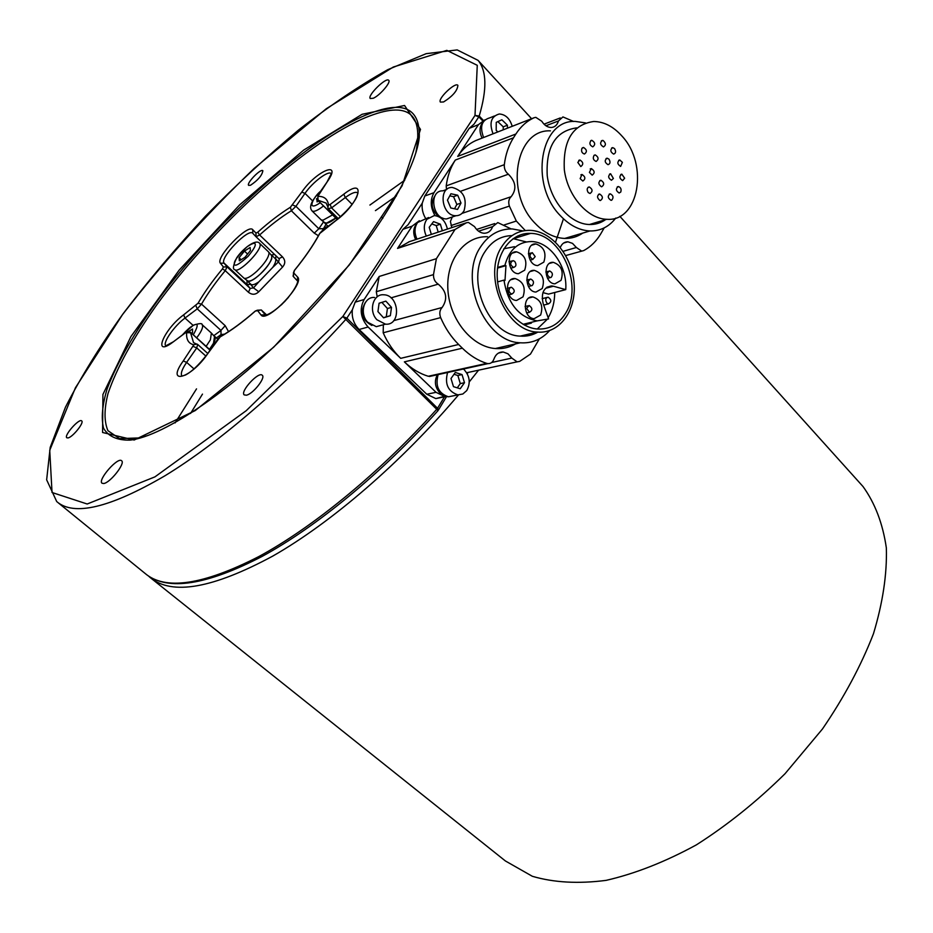 <?xml version="1.0" encoding="UTF-8"?>
<svg xmlns="http://www.w3.org/2000/svg" width="933" height="933" viewBox="0 0 933 933"><rect width="100%" height="100%" fill="white"/><g stroke="black" fill="none" stroke-linecap="round" stroke-linejoin="round"><path stroke-width="1.4" d="M151.869 578.903L505.394 860.961L532.358 876.297C553.887 882.606 578.472 883.959 606.112 880.367C635.081 873.708 665.159 861.882 696.345 844.89C727.437 825.099 757.001 801.377 785.026 773.725L822.463 728.988C844.108 697.324 861.101 665.591 873.44 633.799C882.805 602.788 887.108 574.168 886.35 547.939C882.816 523.646 875.026 503.167 862.99 486.501L859.013 482.093M148.662 576.162L150.318 577.667C171.999 595.592 212.782 588.42 272.681 556.138C331.122 522.853 401.785 462.068 458.5 394.927M469.276 381.889L478.571 370.179M555.532 242.172L563.45 218.8M476.087 140.451L475.69 140.603C468.506 143.869 462.511 149.128 457.706 156.394L478.477 124.625L469.217 128.357L474.046 124.136L478.827 116.823L475.002 115.424L477.264 65.31L446.849 50.37L393.26 67.048L326.247 108.753L254.208 168.383C205.96 214.718 162.062 263.479 122.491 314.643L75.445 387.743L49.729 450.289L52.026 492.496L87.189 504.007L154.936 476.868L246.219 410.695L342.831 316.497L346.854 318.141L346.026 319.168C286.991 384.524 218.8 442.988 164.791 475.877C109.802 507.879 73.777 516.439 56.726 501.569L46.65 479.819L50.195 447.397L65.438 407.231C80.623 377.515 99.901 346.283 123.261 313.523C148.382 280.553 175.766 248.131 205.423 216.246C235.862 185.201 266.826 156.522 298.303 130.223C329.582 105.767 359.415 85.579 387.801 69.66L426.183 53.671L457.205 49.915L478.069 60.365C486.723 70.803 487.108 89.358 479.212 116.019L483.352 120.369M484.973 119.797L478.477 124.625M482.944 122.375C479.387 126.561 479.096 131.81 482.104 138.096M494.408 115.984L489.872 117.815C481.661 120.147 479.574 126.713 483.621 137.501M446.464 189.539L446.207 185.9C447.513 176.022 450.546 167.415 455.316 160.056L433.985 192.676C430.043 199.755 430.381 207.394 435.011 215.605M447.42 229.075L447.408 229.063C445.449 220.876 441.064 216.374 434.277 215.57L426.906 219.278C423.64 224.153 423.454 229.74 426.323 236.061M451.829 227.605L450.417 221.471L452.248 216.992M435.128 195.603C430.265 203.009 431.466 210.03 438.743 216.643M440.003 217.342L442.988 218.194M446.825 189.411L442.907 190.833C428.41 190.25 432.271 219.558 446.615 218.917L451.98 217.086M428.632 217.517L417.611 222.474C414.357 227.325 414.159 232.877 417.016 239.14M419.349 220.724L412.094 226.171L402.974 229.296L408.153 224.643L422.264 203.126L424.818 196L469.217 128.357M539.367 338.854L530.469 354.074L519.681 361.386L517.104 361.852L511.809 358.074L507.995 353.805L503.225 351.998C498.805 351.881 495.703 354.26 493.907 359.135C492.776 362.214 490.793 363.718 487.971 363.625L486.769 363.392C477.988 360.581 469.847 355.508 462.371 348.184L458.616 344.475C451.152 337.046 445.158 328.089 440.656 317.617C439.163 313.535 439.653 310.164 442.114 307.493C447.898 299.015 446.604 291.236 438.218 284.145C434.965 282.034 433.39 278.862 433.483 274.617L436.399 258.686L455.001 229.506L397.551 248.4L412.094 226.171M397.551 248.4L409.33 241.694M416.818 223.652C413.156 228.025 412.771 233.343 415.663 239.594M383.346 324.754L383.183 332.778C387.568 342.761 393.411 351.286 400.7 358.342L368.115 327.028L359.088 329.477C353.794 324.008 351.554 317.43 352.359 309.744L355.146 302.175L402.974 229.296M355.146 302.175L364.138 299.516L379.206 276.46L376.302 291.726L377.189 296.694M364.138 299.516C359.205 309.115 360.535 318.281 368.115 327.028M365.304 302.572C359.753 312.403 361.957 320.042 371.905 325.465M374.495 297.487C363.893 296.414 359.158 313.628 367.754 322.293L376.279 326.667L382.355 325.022M275.235 258.639L275.34 258.733C276.413 260.109 275.562 262.989 272.763 267.374L258.861 281.824C254.826 284.577 252.178 285.405 250.895 284.308L247.327 280.973M442.335 230.754L440.364 224.188L433.553 221.622L429.203 227.302L431.338 234.405M438.207 232.13L436.236 225.576L431.792 223.908M436.236 225.576L440.364 224.188M604.187 227.897L600.922 233.565C596.479 241.111 590.776 246.767 583.801 250.545L565.736 255.56M525.291 230.556L516.334 221.051L504.217 224.935M516.334 221.051L509.371 206.1C508.147 202.076 508.73 198.939 511.132 196.7C516.87 189.352 515.961 181.853 508.38 174.214C505.418 171.847 504.053 168.675 504.31 164.686C505.604 154.388 508.66 145.431 513.477 137.804L515.891 134.002L457.706 156.394M425.681 218.544C422.766 213.657 421.623 208.526 422.264 203.126M515.891 134.002C520.754 126.48 526.83 121.057 534.108 117.733L535.81 117.348L541.781 121.267C544.394 125.325 547.531 127.389 551.193 127.494C554.797 127.25 557.223 125.069 558.459 120.963L545.922 125.757M581.597 251.047L576.361 247.502L572.512 243.385L567.882 241.787C564.418 241.822 561.888 243.7 560.29 247.443M573.643 121.5L562.926 116.917L558.459 120.963M582.775 233.075C577.375 236.807 571.358 238.591 564.722 238.44C554.214 237.962 544.44 233.017 535.39 223.593C504.415 193.073 515.366 128.987 550.447 130.853M591.755 223.815L591.277 224.503M614.544 148.58C616.165 151.426 615.862 153.269 613.634 154.097C610.252 151.927 609.949 149.77 612.713 147.624L614.544 148.58M622.369 162.342L620.632 166.412C617.273 164.231 616.981 162.074 619.745 159.951L622.369 162.342M624.644 178.203L622.638 180.617C619.302 178.413 619.022 176.267 621.81 174.156L624.644 178.203M620.772 192.023L619.15 193.003C615.803 190.775 615.535 188.618 618.357 186.53C620.772 187.393 621.576 189.224 620.772 192.023M611.721 200.187L611.022 200.315C607.663 198.064 607.406 195.907 610.252 193.807C613.319 195.475 613.809 197.598 611.721 200.187M599.814 200.443C596.91 197.796 596.84 195.65 599.604 193.994C603.01 196.257 603.266 198.437 600.374 200.537L599.814 200.443M588.233 192.571C586.565 189.656 586.892 187.778 589.236 186.938C592.677 189.201 592.945 191.382 590.041 193.504L588.233 192.571M580.151 178.635L581.994 174.471C585.469 176.722 585.749 178.914 582.833 181.049L580.151 178.635M577.819 162.424L579.883 159.975C583.37 162.214 583.673 164.406 580.781 166.564L577.819 162.424M581.9 148.417L583.498 147.461C586.985 149.665 587.3 151.857 584.443 154.027C581.9 153.164 581.061 151.286 581.9 148.417M591.207 140.428L591.802 140.323C595.266 142.504 595.581 144.685 592.77 146.854C589.586 145.175 589.073 143.029 591.207 140.428M603.161 140.533C606.018 143.157 606.112 145.28 603.453 146.924C600.036 144.743 599.721 142.574 602.508 140.417L603.161 140.533M608.957 159.135C610.59 162.004 610.287 163.846 608.024 164.686C604.631 162.482 604.339 160.324 607.138 158.19L608.957 159.135M613.389 178.471L611.453 180.256C608.071 178.04 607.791 175.882 610.614 173.771L613.389 178.471M601.388 186.74C598.263 184.268 598.088 182.098 600.887 180.256C604.292 182.483 604.572 184.664 601.703 186.775L601.388 186.74M589.399 172.395L591.312 168.593C594.753 170.821 595.044 173.002 592.175 175.136L589.399 172.395M594.158 155.263L595.219 154.901C598.659 157.106 598.963 159.286 596.129 161.444C593.225 160.126 592.572 158.062 594.158 155.263M621.996 136.101C648.925 164.709 638.918 222.019 606.753 219.29C587.65 218.893 567.672 196.012 564.337 169.899C562.821 140.638 572.629 124.497 593.773 121.488C604.048 121.675 613.447 126.55 621.996 136.101M605.494 219.675C600.689 223.045 595.347 224.655 589.434 224.515C570.401 224.165 550.528 201.61 547.239 175.812C545.758 146.901 555.543 130.923 576.617 127.879M615.78 218.03C609.039 226.789 600.42 231.092 589.948 230.952C579.381 230.428 569.538 225.354 560.418 215.733C529.209 184.547 540.125 119.366 575.404 121.43L585.481 122.899M561.048 280.343C563.87 271.235 561.293 265.229 553.304 262.336C542.668 261.228 544.382 283.702 554.948 283.83L561.048 280.343M542.225 288.519C545.105 279.352 542.505 273.299 534.399 270.372C523.565 269.194 525.162 291.877 535.939 292.064L542.225 288.519M540.615 315.051C543.507 305.919 540.953 299.878 532.93 296.927C522.037 295.621 523.308 318.363 534.143 318.678L540.615 315.051M523.016 296.857C525.979 287.621 523.343 281.521 515.133 278.559C504.088 277.311 505.558 300.228 516.555 300.461L523.016 296.857M524.684 270.185C527.623 260.902 524.952 254.791 516.66 251.852C505.663 250.744 507.482 273.591 518.41 273.707L524.684 270.185M543.822 262.126C546.691 252.901 544.044 246.848 535.869 243.945C525.081 242.895 527.005 265.532 537.723 265.59L543.822 262.126M553.409 286.221L551.683 285.93C543.694 287.142 540.86 293.032 543.158 303.587L548.592 318.923L537.186 320.882C518.865 317.302 507.785 303.715 503.948 280.122L505.01 280.413L505.954 265.637L504.893 265.334C509.266 249.659 518.153 241.729 531.553 241.542C550.248 241.822 567.602 266.593 565.748 289.627L553.409 286.221L545.525 288.309M514.515 246.685L503.843 248.761M497.616 267.456L504.893 265.334M542.924 292.6L548.499 294.117L565.748 289.627M497.534 268.074L505.954 265.637M497.616 281.894L503.948 280.122M524.299 324.999L531.39 323.098L531.122 322.351M537.256 329.011L546.995 319.576M548.172 317.733L548.441 317.29C552.558 310.129 554.645 301.86 554.727 292.495M526.27 241.904L513.08 238.638M565.713 313.08C583.591 285.218 561.071 233.227 530.585 233.402C511.156 232.352 495.423 253.321 497.324 278.85C498.968 304.356 517.838 327.635 537.361 329.011C549.42 329.606 558.867 324.299 565.713 313.08M364.08 315.89L363.17 317.185M501.966 246.417C509.08 235.489 518.491 230.136 530.201 230.358C551.858 231.104 572.326 256.388 574.133 283.655C576.279 310.934 559.24 334.037 537.408 332.066C505.698 331.425 482.104 275.387 501.966 246.417M318.41 235.722L314.281 233.145L318.829 228.76L322.981 228.69L327.961 226.206M272.763 267.374L278.582 261.823L279.282 259.047M250.324 283.772L250.639 284.402L247.035 284.542L224.107 263.129L227.057 266.85L250.184 288.437L253.496 287.889L258.779 291.761C255.467 294.875 252.027 295.05 248.446 292.262L250.184 288.437L247.035 284.542L247.035 280.611M219.873 336.953L221.039 334.562L220.958 330.41L225.191 325.687L228.538 331.635M216.409 337.968L221.039 334.562L224.55 334.154M276.098 255.922L275.527 258.558L282.547 267.071L258.779 291.761M256.05 236.784L278.909 258.593L282.501 256.89C285.486 260.272 285.498 263.666 282.547 267.071M322.48 230.439L326.002 224.282M537.875 332.101C532.463 335.239 526.585 336.58 520.241 336.102C488.67 335.518 465.252 280.227 485.043 251.572C491.854 241.146 500.858 235.827 512.054 235.617M517.407 236.084L520.054 236.655M549.607 330.597C541.606 339.472 531.845 343.542 520.311 342.796C484.577 342.061 458.068 279.352 480.565 246.93C488.589 234.766 499.167 228.76 512.299 228.935L523.016 230.929M525.885 334.772L524.754 336.137M517.733 342.481C511.016 347.111 503.54 349.129 495.33 348.534C472.145 346.936 449.788 319.891 447.922 290.105C445.741 260.307 464.506 235.746 487.551 236.749M433.39 375.136L428.27 376.267C419.652 373.632 411.686 368.827 404.362 361.864L436.061 392.326L445.134 396.712L447.642 396.688M455.001 229.506L466.395 222.789L468.413 222.427L474.535 226.614C477.09 230.778 480.297 232.993 484.18 233.262C488.204 233.18 491.015 230.987 492.612 226.672L497.79 222.579L511.144 228.912M436.399 258.686L379.206 276.46M437.379 374.739C434.113 381.119 434.918 387.148 439.781 392.828L444.318 395.487M468.004 372.465L467.258 373.713M58.289 502.852L145.035 573.387C165.106 590.647 202.951 585.073 258.569 556.698C313.045 527.297 379.964 472.506 436.737 409.307L342.831 316.497L475.002 115.424L479.212 116.019L478.827 116.823L482.571 120.754M443.595 101.954C452.633 96.239 457.403 90.723 457.893 85.37C455.526 81.556 437.227 99.061 440.411 102.094L443.595 101.954M246.405 395.207C252.855 394.088 265.823 377.818 262.301 375.299C258.861 370.996 239.898 391.51 244.189 394.892L246.405 395.207M68.027 437.927C72.692 437.18 84.437 422.556 81.696 420.911C79.247 418.007 63.654 435.641 66.803 437.775L68.027 437.927M250.522 185.259C257.986 180.232 262.103 175.392 262.861 170.739C261.018 168.045 246.137 183.346 248.633 185.364L250.522 185.259M373.305 98.245C379.696 95.586 391.149 82.314 388.758 80.366C386.437 76.669 367.077 95.644 370.249 98.501L373.305 98.245M103.715 483.516C110.187 482.862 125.605 463.234 121.628 460.774C117.955 456.552 97.417 480.029 102.012 483.224L103.715 483.516M443.793 396.525L435.816 398.589L426.778 394.239L359.088 329.477M396.443 195.93L375.428 210.636M202.484 394.111L190.554 413.436M214.508 336.603L213.529 343.169L209.493 349.362M214.042 336.067L214.753 336.475C216.106 338.329 214.66 342.271 210.403 348.289L209.563 349.409M188.559 331.46L192.513 329.034L192.56 332.568L191.825 333.489M211.394 333.081L210.392 339.845L206.135 346.341M316.45 198.997L318.48 201.015L317.08 201.913L316.823 198.519M332.556 214.893L322.993 220.211L321.162 219.873L312.065 210.94M335.763 218.065L326.62 223.08L324.766 222.695M247.595 254.056L244.458 251.094L250.126 247.49L250.429 250.545L245.029 257.251L239.338 260.855L239.081 257.753L241.157 259.701M244.458 251.094L239.081 257.753M268.506 251.863L269.042 252.971C268.751 257.473 264.669 263.572 256.82 271.281C250.569 276.856 246.289 279.142 243.956 278.151L234.859 269.66M271.456 255.385L271.69 255.665C272.471 259.584 268.622 265.777 260.12 274.232C254.056 279.632 249.892 281.836 247.618 280.868L247.537 280.81M335.822 218.124C330.037 222.625 326.247 224.165 324.439 222.742L324.101 222.182M271.025 254.872L271.701 255.269L271.748 258.803C268.762 265.637 263.234 272.168 255.176 278.372C251.152 281.125 248.505 281.964 247.233 280.88L246.895 280.332M383.463 317.71L386.274 316.823L387.417 308.52L381.877 302.374M390.356 315.692L391.498 307.365L385.889 301.137L379.09 303.225L377.935 311.599L383.58 317.826L390.356 315.692L386.274 316.823M387.417 308.52L391.498 307.365M376.932 319.751L385.492 324.171C401.412 325.78 399.487 294.828 383.696 294.781C373.06 293.673 368.313 311.016 376.932 319.751M454.534 208.782L456.855 204.467L453.555 196.676L449.776 195.86M457.706 195.207L450.931 193.737L447.455 200.129L450.791 207.989L457.567 209.424L461.007 203.032L457.706 195.207L453.555 196.676M456.855 204.467L461.007 203.032M464.086 210.636C467.293 198.356 463.363 190.624 452.272 187.44C437.729 186.833 441.612 216.363 456.004 215.721C459.514 215.651 462.208 213.949 464.086 210.636M503.214 129.827L503.237 126.841L497.86 121.628M507.4 128.194L507.424 125.197L501.872 119.797L496.251 122.351L496.193 130.34L497.849 131.938M503.237 126.841L507.424 125.197M512.217 126.305C509.85 118.549 505.558 114.444 499.318 113.989C491.085 116.333 488.997 122.934 493.056 133.804M551.111 277.404C553.176 274.699 552.674 272.541 549.595 270.932C546.446 272.961 546.621 275.2 550.108 277.626L551.111 277.404M532.195 285.556C534.306 282.827 533.793 280.646 530.679 279.014C527.448 281.055 527.611 283.305 531.157 285.778L532.195 285.556M535.192 256.587L532.253 252.645C529.081 254.721 529.279 256.972 532.836 259.386L535.192 256.587M514.713 261.392L513.033 260.61C509.78 262.698 509.966 264.96 513.582 267.421C516.287 266.5 516.66 264.494 514.713 261.392M510.328 287.481C508.17 290.221 508.672 292.426 511.832 294.082C515.144 292.041 514.993 289.766 511.389 287.259L510.328 287.481M526.62 308.391L529.466 312.287C532.743 310.281 532.626 308.018 529.093 305.511L526.62 308.391M546.925 303.132L548.476 303.866C551.683 301.86 551.555 299.621 548.068 297.149C545.397 298.059 545.024 300.053 546.925 303.132M457.287 387.836L460.296 383.58L457.846 375.486L454.009 374.285M455.304 372.465L451.001 378.506L453.473 386.659L460.226 388.746L464.494 382.705L462.033 374.588L455.304 372.465M460.296 383.58L464.494 382.705M457.846 375.486L462.033 374.588M447.583 372.5C444.551 384.046 448.003 391.51 457.963 394.892L462.838 393.994L466.745 390.589C470.862 382.822 469.789 375.626 463.526 369.001M438.137 374.576C435.093 386.04 438.545 393.446 448.47 396.793L453.601 395.767M275.527 258.558L274.675 258.103M250.639 284.402L253.496 287.889L258.861 281.824M424.818 196L433.985 192.676M513.477 137.804L455.316 160.056M534.108 117.733L475.69 140.603M504.31 164.686L446.207 185.9M508.38 174.214L460.587 191.277M511.132 196.7L461.975 213.4M509.371 206.1L451.036 225.541M576.361 247.502L563.124 251.315M312.672 200.957L304.998 193.364L295.936 206.31L318.829 228.76L323.611 221.786M271.328 254.989L274.594 254.476M213.739 335.728L220.958 330.41L197.248 308.87L201.516 304.111L225.191 325.687M257.298 310.223L261.333 310.013L266.558 314.864L261.368 310.048L265.217 314.887C263.654 315.855 270.862 315.424 284.938 301.289C298.28 286.303 298.163 279.702 297.545 281.008L297.522 276.949C305.476 283.294 266.29 323.961 260.972 314.899L257.298 310.223L255.327 311.097C242.627 322.223 230.917 330.818 220.223 336.86L207.546 353.945C190.542 378.926 165.363 385.574 183.265 360.931L193.831 344.79C188.559 343.589 186.157 339.554 186.647 332.696L185.329 332.871L172.885 342.154C151.927 358.109 163.683 329.349 183.649 314.853L198.029 303.248C204.385 292.321 212.526 280.856 222.462 268.879L223.372 266.978L220.445 263.246C214.917 257.835 248.12 223.325 252.738 229.681L255.969 233.087L257.753 232.2C269.205 221.961 280.087 213.645 290.396 207.254L301.767 192.105C316.089 170.949 342.982 159.59 327.25 181.748L317.861 196.362C324.148 196.198 327.681 199.044 328.486 204.91L330.084 204.514L343.799 194.181C367.275 175.836 359.8 203.161 336.067 220.456L319.786 233.448C313.675 244.866 305.208 257.228 294.373 270.547L293.463 272.669L297.522 276.949M265.345 314.981L260.972 314.899M293.487 276.693L297.335 280.786L293.498 276.693L293.463 272.669M352.103 204.35L345.315 197.551L331.577 207.872L340.522 216.748M336.067 220.456L336.58 219.978C346.691 211.464 353.409 203.814 356.721 197.015L357.992 193.049C355.974 191.347 351.753 192.851 345.315 197.551L343.799 194.181M328.393 208.654L331.577 207.872L330.084 204.514M318.095 194.927L317.617 200.094L337.361 219.372M327.121 181.818L331.273 173.69C328.766 169.958 312.648 182.098 304.998 193.364L301.767 192.105M314.281 233.145L291.364 210.753L295.936 206.31L292.682 205.038M278.909 258.593L256.027 236.749L259.596 234.976L282.501 256.89M252.726 233.238C248.33 227.909 219.162 258.383 224.107 263.129L220.445 263.246M248.446 292.262L225.25 270.663L227.057 266.85L223.372 266.978M195.883 305.627L197.248 308.87L185.002 318.071C174.191 325.932 162.214 343.181 165.829 345.828L172.967 341.991M193.073 325.349L185.002 318.071L183.649 314.853M210.03 350.237L190.402 332.206L210.205 349.992M205.89 356.103L196.746 347.927L197.621 344.499M193.388 346.505L196.746 347.927L186.635 362.366C181.9 369.34 180.349 373.923 182.005 376.104L185.41 375.043C191.533 371.929 198.764 365.048 207.126 354.412L207.546 353.945M194.017 368.908L186.635 362.366L183.265 360.931M186.647 332.696L190.542 332.743L193.539 342.574M222.462 268.879L225.25 270.663C215.593 282.326 207.686 293.475 201.516 304.111L198.029 303.248M290.396 207.254L291.364 210.753C281.323 216.946 270.733 225.016 259.596 234.976L257.753 232.2M327.646 206.45L326.13 203.079L318.071 200.245L317.861 196.362M255.327 311.097L261.228 309.931M438.218 284.145L391.02 297.86M433.483 274.617L376.302 291.726M511.809 358.074L491.691 362.494M486.769 363.392L428.27 376.267M440.656 317.617L383.183 332.778M442.114 307.493L393.726 320.625M492.612 226.672L478.559 231.197M466.395 222.789L408.759 241.88M415.803 152.907C424.13 111.062 406.088 99.831 361.689 119.249C300.846 146.854 212.759 227.734 156.791 304.799C133.069 338.189 116.812 367.765 108.006 393.551C104.076 409.179 104.053 421.553 107.936 430.684L119.541 438.603L139.04 437.95L147.706 435.559M458.616 344.475L400.7 358.342M462.371 348.184L404.362 361.864M361.887 116.765C401.027 99.365 420.165 106.14 419.29 137.093C415.803 172.978 368.967 248.994 302.735 318.165C236.69 387.498 164.091 436.551 129.897 440.131C117.115 440.364 108.333 436.399 103.563 428.259C101.067 418.031 102.292 404.817 107.213 388.629C117.348 362.226 134.445 332.463 158.517 299.365C215.22 222.975 301.732 144.183 361.887 116.765M362.086 114.293L404.56 105.487L420.491 129.407L402.088 185.83L349.339 264.902L273.672 347.193L195.23 410.578L134.142 440.026L102.572 432.492L102.922 394.461L130.877 336.661L179.136 270.162L239.571 204.945L303.633 150.12L362.086 114.293M352.359 309.744L346.854 318.141L437.53 408.281L436.737 409.307L438.009 410.66C382.075 472.938 316.194 527.028 261.975 556.488C206.59 585.131 168.045 591.125 146.353 574.483M426.778 394.239L436.061 392.326M175.089 422.929L196.525 388.874M369.9 205.062L404.7 180.244M444.458 396.852L437.53 408.281L438.475 409.96L446.452 396.758M182.32 335.017C186.67 330.224 189.947 327.261 192.163 326.107C198.437 322.13 198.811 325.034 193.306 334.819M202.064 324.637L202.146 324.707C203.534 326.783 201.703 331.157 196.676 337.851M281.684 304.555L288.029 297.849M320.264 202.706C305.674 212.782 313.243 196.91 320.567 191.253M323.518 205.936C317.617 210.59 313.756 212.223 311.96 210.835M255.21 244.423C255.665 245.95 253.309 249.916 248.131 256.295C238.976 264.517 234.37 267.036 234.311 263.864C233.926 261.018 238.23 255.28 247.198 246.65C252.598 243.163 255.257 242.417 255.21 244.423M260.12 244.469C261.66 250.895 237.962 274.337 234.766 269.567C232.515 269.38 233.133 265.508 236.632 257.94C242.475 248.913 256.213 238.218 259.712 243.466L260.12 244.469M259.631 243.396L268.611 251.957M328.533 208.969L327.821 207.814L328.486 204.91M317.966 194.997L327.25 181.748M322.072 230.906L336.137 220.305M319.786 233.448L319.086 234.475C313.138 245.507 304.858 257.531 294.28 270.558M294.373 270.547L293.044 276.145M256.027 236.749L255.969 233.087M255.84 236.55L252.796 233.308L252.738 229.681M220.223 336.86L221.308 336.067C231.594 330.189 242.942 321.827 255.339 310.992M217.786 339.215L207.418 353.992M185.41 332.708L172.885 342.154M193.831 344.79L196.875 344.02L197.878 344.627L207.767 353.479M190.402 332.206C187.871 331.308 186.378 331.343 185.924 332.335L185.329 332.871M862.99 486.501L619.827 216.316M567.882 241.787L563.614 243.047M560.255 117.943L544.032 124.171M612.713 147.624L611.64 147.997M619.745 159.951L618.696 160.313M621.81 174.156L620.76 174.506M618.357 186.53L617.296 186.868M610.252 193.807L609.179 194.157M599.604 193.994L598.496 194.356M589.236 186.938L588.117 187.311M581.994 174.471L580.851 174.856M579.883 159.975L578.74 160.383M583.498 147.461L582.367 147.869M591.802 140.323L590.694 140.72M602.508 140.417L601.412 140.801M607.138 158.19L606.053 158.563M610.614 173.771L609.541 174.121M600.887 180.256L599.791 180.617M591.312 168.593L590.192 168.966M595.219 154.901L594.111 155.286M589.434 224.515L606.753 219.29M564.722 238.44L589.948 230.952M549.467 263.421L553.304 262.336M530.422 271.491L534.399 270.372M528.953 297.965L532.93 296.927M511.004 279.702L515.133 278.559M512.52 253.076L516.66 251.852M531.88 245.134L535.869 243.945M523.075 324.311L537.186 320.882M546.878 287.212L551.683 285.93M513.558 238.65L530.585 233.402M381.9 217.167L382.763 218.497M520.241 336.102L537.408 332.066M338.282 218.637L328.568 209.004M337.21 219.488L317.652 200.129M193.667 342.691L195.977 343.822M495.33 348.534L520.311 342.796M517.104 361.852L466.71 372.745M503.225 351.998L498.49 353.059M487.971 363.625L429.437 376.489M494.723 223.57L476.6 229.436M478.069 60.365L531.577 118.724M435.816 398.589L445.134 396.712M217.727 339.157L214.753 336.475M211.488 333.163L202.146 324.707C202.333 323.121 199.394 323.284 193.341 325.197L182.075 335.192M214.765 336.883L211.686 333.396M288.495 297.289L281.171 305.044M311.96 210.823C311.995 210.357 305.523 206.193 320.777 190.95M324.836 222.754L321.162 219.873M271.69 255.665L268.774 252.178M247.618 280.868L243.956 278.151M328.066 226.322L324.556 222.859M275.34 258.733L271.701 255.269M376.279 326.667L385.492 324.171M446.615 218.917L456.004 215.721M547.543 278.326L550.108 277.626M545.828 271.969L548.394 271.258M528.44 286.501L531.157 285.778M526.725 280.098L529.431 279.352M530.201 260.155L532.836 259.386M528.381 253.788L531.017 253.006M510.794 268.226L513.582 267.421M508.963 261.8L511.751 260.983M508.963 294.851L511.832 294.082M507.237 288.39L510.106 287.609M526.667 312.987L529.466 312.287M525.057 306.537L527.845 305.826M543.682 305.079L548.476 303.866M542.155 298.677L546.878 297.464M322.142 230.743L319.529 233.635M220.445 336.545L217.646 339.274M448.47 396.793L457.963 394.892"/></g></svg>

